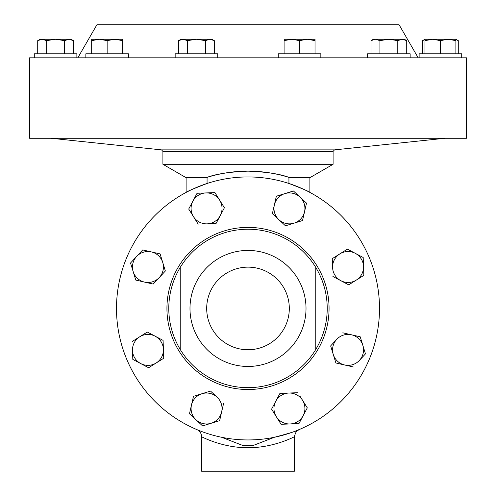 <?xml version="1.0" encoding="UTF-8"?>
<svg xmlns="http://www.w3.org/2000/svg" width="496" height="496" viewBox="0 0 496 496"><rect width="100%" height="100%" fill="white"/><g stroke="black" fill="none" stroke-linecap="round" stroke-linejoin="round"><path stroke-width="0.74" d="M248 349.754A41.311 41.311 0 0 1 206.689 308.444A41.311 41.311 0 0 1 248 267.139A41.311 41.311 0 0 1 289.311 308.444A41.311 41.311 0 0 1 248 349.754M128.427 57.815L128.427 53.791L85.851 53.791L85.851 57.815M189.987 308.444A58.013 58.013 0 0 1 248 250.43A58.013 58.013 0 0 1 306.013 308.444A58.013 58.013 0 0 1 248 366.463A58.013 58.013 0 0 1 189.987 308.444M315.766 349.463L315.766 267.425A79.211 79.211 0 0 1 315.766 349.463A79.211 79.211 0 0 1 168.789 308.444A79.211 79.211 0 0 1 315.766 267.425M180.234 267.425L180.234 349.463M116.498 308.444A131.502 131.502 0 0 1 248 176.942A131.502 131.502 0 0 1 379.502 308.444A131.502 131.502 0 0 1 248 439.946A131.502 131.502 0 0 1 116.498 308.444M320.844 57.815L320.844 53.791L278.268 53.791L278.268 57.815M76.874 57.815L76.874 53.791L34.292 53.791L34.292 57.815L29.549 57.815L29.549 138.266L466.451 138.266L466.451 57.815L34.292 57.815L34.292 53.791M461.708 57.815L461.708 53.791L419.126 53.791L419.126 57.815L419.126 53.791M217.732 57.815L217.732 53.791L175.156 53.791L175.156 57.815M410.149 57.815L410.149 53.791L367.573 53.791L367.573 57.815M418.184 57.815L399.119 24.8L96.881 24.8L77.816 57.815M293.936 436.957C298.394 434.552 275.565 448.031 248 447.683C222.828 448.055 201.283 436.61 201.587 436.722L201.587 471.2L294.413 471.2L294.413 436.722C295.405 432.462 296.98 430.082 299.138 429.598L299.138 429.598C298.784 430.423 290.52 432.983 274.344 437.286L252.7 445.675L243.3 445.675L221.656 437.286M333.089 151.416L334.478 149.879L161.522 149.879L162.911 151.416L333.089 151.416L333.089 164.288L162.911 164.288L186.118 177.686L186.118 192.411C186.577 191.636 193.564 188.654 207.068 183.477L207.068 177.686L186.118 177.686M309.882 177.686L288.932 177.686L288.932 183.477C302.424 188.647 309.405 191.63 309.882 192.411L309.882 177.686L333.089 164.288M207.068 177.686L206.634 177.518C215.797 173.997 229.586 171.87 248 171.139C266.377 171.864 280.166 173.991 289.366 177.518L288.932 177.686M206.634 177.518A137.311 137.311 0 0 1 289.366 177.518M196.862 429.598A7.738 7.738 0 0 1 201.587 436.722M406.726 40.635L404.327 39.252L388.858 39.252L397.792 40.635L402.256 39.252L406.726 40.635L406.726 53.791M375.46 39.252L373.389 39.252L370.996 40.635L375.46 39.252L388.858 39.252L379.924 40.635L375.46 39.252M370.996 53.791L370.996 40.635M379.924 53.791L379.924 40.635M397.792 53.791L397.792 40.635M214.309 40.635L211.916 39.252L183.043 39.252L187.513 40.635L196.441 39.252L205.375 40.635L209.839 39.252L214.309 40.635L214.309 53.791M178.579 40.635L180.972 39.252L183.043 39.252L178.579 40.635L178.579 53.791M211.947 39.575L209.839 39.252M205.375 53.791L205.375 40.635M187.513 53.791L187.513 40.635M432.679 39.252L424.948 39.252L424.948 40.635L432.679 39.252L448.155 39.252L455.886 40.635L455.886 39.252L448.155 39.252L440.417 40.635L432.679 39.252M424.948 53.791L424.948 40.635M440.417 53.791L440.417 40.635M455.886 53.791L455.886 40.635M55.583 39.252L40.114 39.252L37.721 40.635L42.185 39.252L46.649 40.635L55.583 39.252L64.517 40.635L68.981 39.252L55.583 39.252M73.445 40.635L71.052 39.252L68.981 39.252L73.445 40.635L73.445 53.791M46.649 53.791L46.649 40.635M64.517 53.791L64.517 40.635M37.721 53.791L37.721 40.635M315.028 39.252L291.822 39.252L299.559 40.635L307.291 39.252L315.028 40.635L315.028 39.252M284.084 39.252L291.822 39.252L284.084 40.635L284.084 39.252M315.028 53.791L315.028 40.635M284.084 53.791L284.084 40.635M299.559 53.791L299.559 40.635M427.019 39.252L424.948 39.252L422.555 40.635L424.948 39.562M455.886 39.562L458.279 40.635L458.279 53.791M422.555 53.791L422.555 40.635M163.99 266.526L165.36 270.99L159.284 277.531A15.469 15.469 0 0 1 133.157 271.554L135.668 279.707M160.109 253.915L162.731 262.452L160.109 253.915L142.693 249.928L151.398 251.918A15.469 15.469 0 0 0 136.611 256.469L130.535 263.016L133.157 271.554L130.535 263.016L130.808 262.725M159.284 277.531L153.202 284.078L165.36 270.99L162.731 262.452A15.469 15.469 0 0 1 159.284 277.531M302.529 220.553L304.525 211.842A15.469 15.469 0 0 1 293.992 223.181L302.529 220.553L293.992 223.181A15.469 15.469 0 0 1 274.362 204.941A15.469 15.469 0 0 1 284.89 193.607L293.427 190.979L293.725 191.251M299.975 197.055L306.516 203.137L293.427 190.979L284.89 193.607A15.469 15.469 0 0 1 304.525 211.842L306.516 203.137M285.839 225.686L285.46 225.804L272.372 213.646L272.459 213.255M274.362 204.941L276.353 196.23L272.372 213.646L285.46 225.804L293.992 223.181M193.471 396.341L210.54 391.084L193.471 396.341L191.475 405.046A15.469 15.469 0 0 1 217.087 397.166A15.469 15.469 0 0 1 211.11 423.286L202.573 425.915L199.15 422.735M196.025 419.833L189.484 413.751L202.573 425.915L211.11 423.286A15.469 15.469 0 0 1 191.475 405.046L189.484 413.751M217.087 397.166L210.837 391.356M335.891 362.979L330.64 345.904L335.891 362.979L344.602 364.969A15.469 15.469 0 0 1 336.716 339.357A15.469 15.469 0 0 1 362.843 345.34L360.214 336.803L362.843 345.34A15.469 15.469 0 0 1 359.389 360.418L365.192 354.169M365.347 353.493L362.843 345.34M336.716 339.357L330.913 345.613M332.277 259.042L332.264 258.645L339.828 253.896A15.469 15.469 0 0 1 355.291 253.326L363.184 257.505L363.202 257.908M363.673 270.698L363.841 275.361L356.277 280.104A15.469 15.469 0 0 1 332.593 267.573A15.469 15.469 0 0 1 339.828 253.896L332.264 258.645L332.593 267.573M348.713 284.853L332.921 276.495L348.713 284.853L356.277 280.104A15.469 15.469 0 0 0 363.512 266.433L363.184 257.505L355.291 253.326A15.469 15.469 0 0 1 363.512 266.433L363.841 275.361L356.277 280.104M304.817 403.887L307.297 407.842L298.939 423.634L281.083 424.285L298.939 423.634L303.118 415.735A15.469 15.469 0 0 1 276.34 416.721A15.469 15.469 0 0 1 288.877 393.037A15.469 15.469 0 0 1 303.118 415.735L307.297 407.842L300.278 396.664M279.949 393.365L297.798 392.708L279.949 393.365L275.77 401.258L271.591 409.157L281.083 424.285M148.943 367.53L148.248 367.555M163.562 353.586L163.736 358.248L156.172 362.991A15.469 15.469 0 0 1 140.709 363.562L132.816 359.383L140.709 363.562A15.469 15.469 0 0 1 132.488 350.455L132.816 359.383M132.488 350.455A15.469 15.469 0 0 1 139.723 336.784L147.287 332.035L139.723 336.784A15.469 15.469 0 0 1 163.407 349.32A15.469 15.469 0 0 1 156.172 362.991L163.736 358.248L163.079 340.392L147.287 332.035M197.985 223.845L193.452 216.616A15.469 15.469 0 0 1 192.882 201.153L188.889 208.698M192.882 201.153A15.469 15.469 0 0 1 205.989 192.932L214.917 192.603L219.66 200.167A15.469 15.469 0 0 1 220.23 215.63L224.409 207.737L219.66 200.167A15.469 15.469 0 0 0 205.989 192.932L197.061 193.26L192.882 201.153L197.061 193.26L201.723 193.087M224.409 207.737L216.051 223.522L207.123 223.851A15.469 15.469 0 0 1 193.452 216.616L198.202 224.18M151.398 251.918A15.469 15.469 0 0 1 162.731 262.452M133.157 271.554A15.469 15.469 0 0 1 136.611 256.469L142.693 249.928M135.786 280.091L153.202 284.078M284.89 193.607L276.353 196.23M211.11 423.286L219.647 420.658L223.628 403.242M353.307 366.966L344.602 364.969A15.469 15.469 0 0 0 359.389 360.418M360.214 336.803L342.798 332.816M355.291 253.326L347.398 249.147L339.828 253.896M139.723 336.784L132.159 341.533M140.709 363.562L148.602 367.741L156.172 362.991M220.23 215.63A15.469 15.469 0 0 1 207.123 223.851L216.051 223.522L220.23 215.63M214.917 192.603L205.989 192.932M188.703 209.052L193.452 216.616M114.874 39.252L91.673 39.252L91.673 40.635L99.405 39.252L107.142 40.635L114.874 39.252L122.611 40.635L122.611 39.252L114.874 39.252M91.673 53.791L91.673 40.635M107.142 53.791L107.142 40.635M122.611 53.791L122.611 40.635M329.065 308.444A81.065 81.065 0 0 1 248 389.515A81.065 81.065 0 0 1 166.935 308.444A81.065 81.065 0 0 1 248 227.379A81.065 81.065 0 0 1 329.065 308.444M334.478 149.879L444.962 138.266M162.911 151.416L162.911 164.288M161.522 149.879L51.038 138.266M455.886 39.252L458.279 40.635"/></g></svg>
